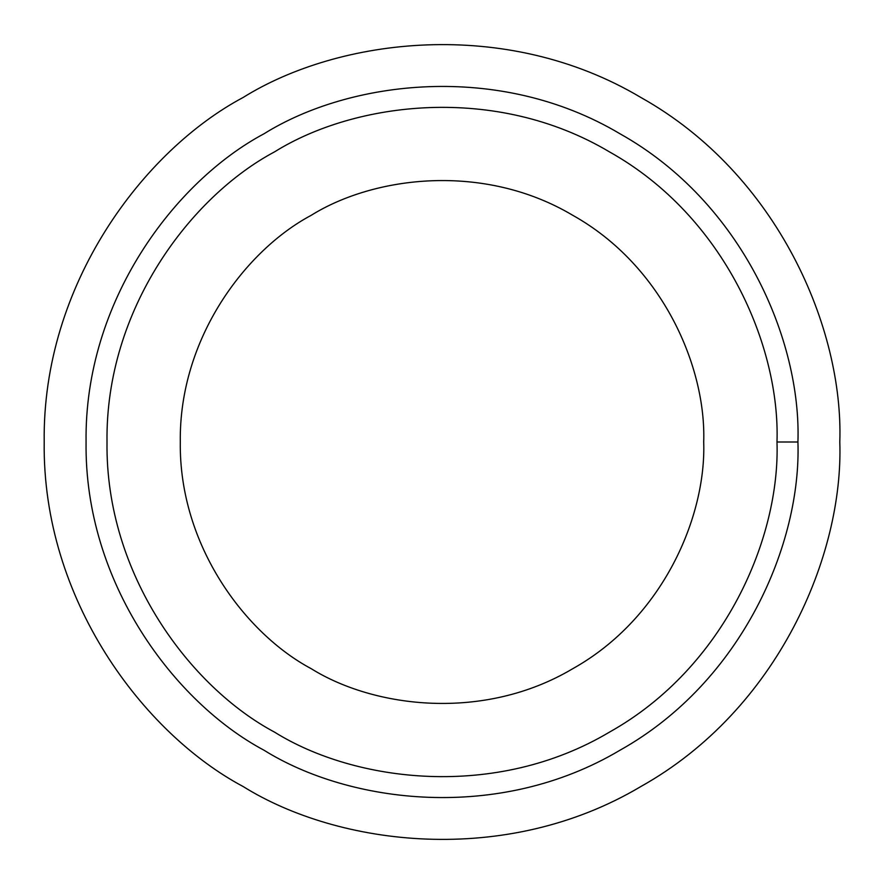 <?xml version="1.0" encoding="UTF-8"?>
<svg xmlns="http://www.w3.org/2000/svg" width="884" height="884" viewBox="0 0 884 884"><rect width="100%" height="100%" fill="white"/><g stroke="black" fill="none" stroke-linecap="round" stroke-linejoin="round"><path stroke-width="1.33" d="M797.932 442L776.992 442C780.218 536.975 725.245 667.298 609.496 732.107C495.493 799.943 355.136 782.395 274.504 732.107C190.635 687.421 105.273 574.644 107.008 442C105.273 309.356 190.635 196.579 274.504 151.893C355.136 101.605 495.493 84.057 609.496 151.893C725.245 216.702 780.218 347.025 776.992 442L797.932 442C801.368 341.091 742.947 202.624 619.96 133.76C498.83 61.681 349.71 80.334 264.04 133.76C174.933 181.242 84.223 301.057 86.068 442C84.223 582.943 174.933 702.758 264.04 750.24C349.71 803.666 498.83 822.319 619.96 750.24C742.947 681.376 801.368 542.909 797.932 442C801.368 542.909 742.947 681.376 619.96 750.24C498.83 822.319 349.71 803.666 264.04 750.24C174.933 702.758 84.223 582.943 86.068 442C84.223 301.057 174.933 181.242 264.04 133.76C349.71 80.334 498.83 61.681 619.96 133.76C742.947 202.624 801.368 341.091 797.932 442M703.708 442C706.239 516.201 663.287 618.015 572.854 668.647C483.791 721.642 374.142 707.929 311.146 668.647C245.619 633.74 178.933 545.627 180.292 442C178.933 338.373 245.619 250.26 311.146 215.353C374.142 176.071 483.791 162.358 572.854 215.353C663.287 265.985 706.239 367.799 703.708 442C706.239 367.799 663.287 265.985 572.854 215.353C483.791 162.358 374.142 176.071 311.146 215.353C245.619 250.26 178.933 338.373 180.292 442C178.933 545.627 245.619 633.74 311.146 668.647C374.142 707.929 483.791 721.642 572.854 668.647C663.287 618.015 706.239 516.201 703.708 442C706.239 516.201 663.287 618.015 572.854 668.647C483.791 721.642 374.142 707.929 311.146 668.647C245.619 633.74 178.933 545.627 180.292 442C178.933 338.373 245.619 250.26 311.146 215.353C374.142 176.071 483.791 162.358 572.854 215.353C663.287 265.985 706.239 367.799 703.708 442M243.1 786.506C143.506 733.444 42.134 599.518 44.2 442C42.134 284.482 143.506 150.556 243.1 97.494C143.506 150.556 42.134 284.482 44.2 442C42.134 599.518 143.506 733.444 243.1 786.506C338.848 846.22 505.515 867.06 640.9 786.506C778.351 709.532 843.645 554.776 839.8 442C843.645 554.776 778.351 709.532 640.9 786.506C505.515 867.06 338.848 846.22 243.1 786.506C143.506 733.444 42.134 599.518 44.2 442C42.134 284.482 143.506 150.556 243.1 97.494C338.848 37.78 505.515 16.94 640.9 97.494C778.351 174.468 843.645 329.224 839.8 442C843.645 329.224 778.351 174.468 640.9 97.494C505.515 16.94 338.848 37.78 243.1 97.494M264.04 750.24C174.933 702.758 84.223 582.943 86.068 442C84.223 301.057 174.933 181.242 264.04 133.76M776.992 442C780.218 347.025 725.245 216.702 609.496 151.893C495.493 84.057 355.136 101.605 274.504 151.893C190.635 196.579 105.273 309.356 107.008 442C105.273 574.644 190.635 687.421 274.504 732.107C355.136 782.395 495.493 799.943 609.496 732.107C725.245 667.298 780.218 536.975 776.992 442"/></g></svg>
